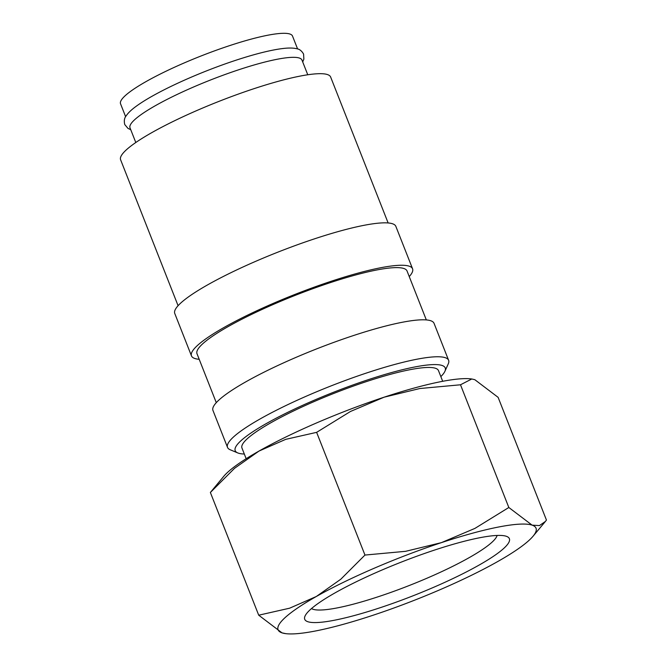 <?xml version="1.0" encoding="UTF-8"?>
<svg xmlns="http://www.w3.org/2000/svg" width="667" height="667" viewBox="0 0 667 667"><rect width="100%" height="100%" fill="white"/><g stroke="black" fill="none" stroke-linecap="round" stroke-linejoin="round"><path stroke-width="1" d="M130.74 129.681L127.997 128.414L124.746 124.546C123.887 120.894 124.362 117.984 126.171 115.816C128.231 112.798 131.557 109.621 136.168 106.295A92.413 14.982 -21.5 0 1 190.629 77.447A92.413 14.982 -21.5 0 1 282.791 48.533C288.427 47.824 293.03 47.874 296.598 48.683C299.4 49.033 301.734 50.842 303.593 54.102L303.852 59.146L302.71 61.939M440.845 376.605A112.873 18.301 158.5 0 0 444.914 371.302L448.274 363.84A118.818 19.26 158.5 0 0 448.616 360.305A118.818 19.26 158.5 0 0 310.147 394.522A118.818 19.26 158.5 0 0 227.522 447.399A118.818 19.26 158.5 0 0 230.182 449.75L237.727 452.91A112.873 18.301 158.5 0 0 244.314 454.027M444.914 371.302A112.873 18.301 158.5 0 0 313.69 400.45A112.873 18.301 158.5 0 0 237.727 452.91M448.616 360.305L434.05 323.337A118.818 19.26 158.5 0 0 295.581 357.562A118.818 19.26 158.5 0 0 212.956 410.43L227.522 447.399M426.321 319.918L407.037 270.977A112.873 18.301 158.5 0 0 275.496 303.485A112.873 18.301 158.5 0 0 196.998 353.71L216.283 402.66M409.246 276.572A118.818 19.26 158.5 0 0 412.565 268.793L395.856 226.371A118.818 19.26 158.5 0 0 257.387 260.597A118.818 19.26 158.5 0 0 174.762 313.465L191.471 355.886A118.818 19.26 158.5 0 0 199.2 359.305M412.565 268.793A118.818 19.26 158.5 0 0 274.095 303.018A118.818 19.26 158.5 0 0 191.471 355.886M388.127 222.953L330.649 77.047A112.873 18.301 158.5 0 0 199.1 109.555A112.873 18.301 158.5 0 0 120.61 159.78L178.081 305.694M471.777 378.981L471.06 378.898A138.619 22.47 -21.5 0 0 384.084 397.198A138.619 22.47 -21.5 0 0 317.184 422.67A138.619 22.47 -21.5 0 0 259.021 451.05A138.619 22.47 -21.5 0 0 223.778 476.305L210.372 492.479L234.526 468.326L259.021 451.05L285.709 439.353L316.625 432.349L350.525 411.447L384.084 397.198L419.835 388.527L460.497 384.784L471.777 378.981L474.829 379.698L498.116 397.349L546.448 520.06L545.381 521.461L539.436 525.588L532.116 525.146A138.619 22.47 -21.5 0 1 533.041 536.243A138.619 22.47 -21.5 0 1 497.799 561.497A138.619 22.47 -21.5 0 1 439.636 589.878A138.619 22.47 -21.5 0 1 372.736 615.349A138.619 22.47 -21.5 0 1 285.759 633.65A138.619 22.47 -21.5 0 1 281.999 632.85A138.619 22.47 -21.5 0 1 316.316 596.498L289.62 608.196L258.713 615.199L281.999 632.85L285.759 633.65M374.479 568.117A138.619 22.47 -21.5 0 1 441.379 542.646L405.628 551.317L364.966 555.061L340.804 579.223L316.316 596.498A138.619 22.47 -21.5 0 1 374.479 568.117M497.107 535.451A100.434 16.283 -21.5 0 1 427.213 578.114A100.434 16.283 -21.5 0 1 311.497 608.562M432.908 587.627A109.98 17.834 -21.5 0 1 305.044 616.033A109.98 17.834 -21.5 0 1 381.207 570.36A109.98 17.834 -21.5 0 1 506.92 536.51A109.98 17.834 -21.5 0 1 432.908 587.627M307.762 74.771L301.976 60.08A92.413 14.982 158.5 0 0 194.272 86.693A92.413 14.982 158.5 0 0 130.007 127.814L135.793 142.505M246.165 458.713L241.954 448.016A105.611 17.125 -21.5 0 1 315.391 401.017A105.611 17.125 -21.5 0 1 438.477 370.602L442.696 381.299M125.629 116.708L120.552 103.802A92.413 14.982 -21.5 0 1 184.809 62.673A92.413 14.982 -21.5 0 1 292.513 36.06L297.599 48.966M532.116 525.146L508.829 507.495L474.929 528.397L441.379 542.646A138.619 22.47 -21.5 0 1 532.116 525.146M258.713 615.199L210.372 492.479M364.966 555.061L316.625 432.349M508.829 507.495L460.497 384.784M533.041 536.243L545.381 521.461"/></g></svg>

